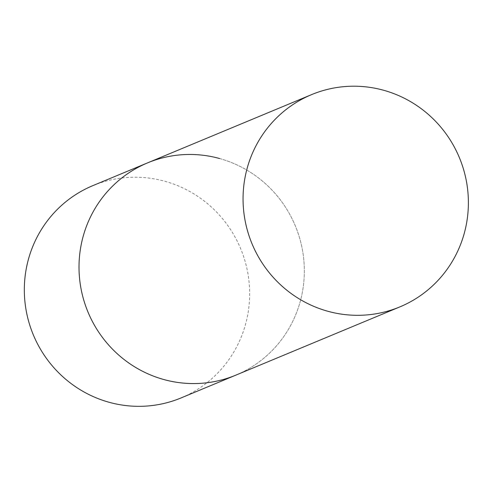 <?xml version="1.0" encoding="UTF-8"?>
<svg xmlns="http://www.w3.org/2000/svg" width="493" height="493" viewBox="0 0 493 493"><rect width="100%" height="100%" fill="white"/><g stroke="black" fill="none" stroke-linecap="round" stroke-linejoin="round"><path stroke-width="0.37" stroke-dasharray="2.46 1.85" d="M219.631 158.536A114.949 112.268 -112.6 0 1 304.015 262.239A114.949 112.268 -112.6 0 1 235.833 375.148A114.949 112.268 67.4 0 0 300.816 299.3A114.949 112.268 67.4 0 0 265.061 183.359A114.949 112.268 67.4 0 0 147.518 162.893M92.832 185.645A114.949 112.268 -112.6 0 1 164.945 181.295A114.949 112.268 -112.6 0 1 249.335 284.991A114.949 112.268 -112.6 0 1 181.153 397.9"/><path stroke-width="0.74" d="M399.885 306.886A114.949 112.268 67.4 0 0 464.868 231.038A114.949 112.268 67.4 0 0 429.113 115.103A114.949 112.268 67.4 0 0 311.564 94.631A114.949 112.268 67.4 0 0 246.58 170.479A114.949 112.268 67.4 0 0 282.335 286.421A114.949 112.268 67.4 0 0 399.885 306.886L181.153 397.9A114.949 112.268 -112.6 0 1 109.033 402.257A114.949 112.268 -112.6 0 1 24.65 298.561A114.949 112.268 -112.6 0 1 92.832 185.645L147.518 162.893A114.949 112.268 67.4 0 0 82.534 238.741A114.949 112.268 67.4 0 0 118.289 354.677A114.949 112.268 67.4 0 0 235.833 375.148A114.949 112.268 -112.6 0 1 163.719 379.505A114.949 112.268 -112.6 0 1 79.336 275.803A114.949 112.268 -112.6 0 1 147.518 162.893A114.949 112.268 -112.6 0 1 219.631 158.536M147.518 162.893L311.564 94.631"/></g></svg>
